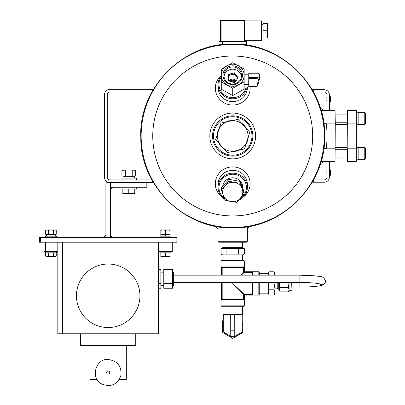 <?xml version="1.0" encoding="UTF-8"?>
<svg xmlns="http://www.w3.org/2000/svg" width="405" height="405" viewBox="0 0 405 405"><rect width="100%" height="100%" fill="white"/><g stroke="black" fill="none" stroke-linecap="round" stroke-linejoin="round"><path stroke-width="0.61" d="M104.52 177.177L104.52 94.765L104.52 177.177A5.493 5.493 0 0 0 110.013 182.675L151.222 182.675L147.101 182.675L147.101 187.252L146.185 187.252L146.185 182.675L110.474 182.675L110.474 237.613L112.762 237.613L110.474 235.325L110.474 237.613L103.604 237.613L105.892 235.325L105.892 237.613L105.892 183.592L106.809 182.675L110.474 182.675L110.474 187.252L146.185 187.252M110.013 179.926A2.749 2.749 0 0 1 107.269 177.177A2.749 2.749 0 0 0 110.013 179.926L151.991 179.926M107.269 177.177L107.269 94.765A2.749 2.749 0 0 1 110.013 92.021L151.986 92.021M151.222 182.675L152.695 181.202L151.607 182.285L153.46 182.528M107.269 94.765A2.749 2.749 0 0 1 110.013 92.021M153.46 89.419L151.607 89.662L152.695 90.745L151.222 89.272L110.013 89.272A5.493 5.493 0 0 0 104.52 94.765M247.369 241.279L246.453 242.195L218.983 242.195L218.067 241.279L247.369 241.279L247.369 227.544M242.798 188.107A10.095 9.75 180 0 0 232.718 177.795A10.095 9.75 180 0 0 222.74 186.067M239.836 198.895A13.735 13.269 180 0 0 245.946 183.976A13.735 13.269 180 0 0 232.718 174.282A13.735 13.269 180 0 0 219.733 183.217A13.735 13.269 180 0 0 224.238 197.989M238.53 200.303A14.651 14.15 180 0 0 247.369 187.312A14.651 14.15 180 0 0 232.718 173.158A14.651 14.15 180 0 0 218.067 187.312A14.651 14.15 180 0 0 224.679 199.144M232.718 155.201A19.227 19.227 0 0 0 249.374 126.36A19.227 19.227 0 0 0 216.062 126.36A19.227 19.227 0 0 0 232.718 155.201M248.245 137.062A15.567 15.567 0 0 1 245.977 144.129M239.542 149.966A15.567 15.567 0 0 1 232.288 151.536M224.011 148.878A15.567 15.567 0 0 1 219.024 143.38M217.191 134.885A15.567 15.567 0 0 1 219.459 127.818M225.894 121.981A15.567 15.567 0 0 1 233.148 120.412M241.426 123.069A15.567 15.567 0 0 1 246.412 128.567M232.718 156.117A20.144 20.144 0 0 0 250.163 125.899A20.144 20.144 0 0 0 215.273 125.899A20.144 20.144 0 0 0 232.718 156.117M232.718 44.403A91.57 91.57 0 0 1 312.017 181.759A91.57 91.57 0 0 1 153.414 181.759A91.57 91.57 0 0 1 232.718 44.403M209.831 135.974A22.888 22.888 0 0 0 244.164 155.798A22.888 22.888 0 0 0 244.164 116.149A22.888 22.888 0 0 0 209.831 135.974M216.194 226.036L215.323 225.874M247.369 229.144L249.758 226.299M221.272 75.588A17.395 16.802 0 0 0 216.432 94.147A17.395 16.802 0 0 0 232.718 105.042A17.395 16.802 0 0 0 250.027 86.574M221.272 75.801A14.651 14.15 0 0 0 218.067 84.635L218.067 87.465A14.651 14.15 0 0 0 232.718 101.62A14.651 14.15 0 0 0 247.369 87.465L247.369 87.029M243.501 196.891A17.395 16.802 180 0 0 245.491 172.297A17.395 16.802 180 0 0 219.945 172.297A17.395 16.802 180 0 0 221.935 196.891M247.369 187.312L247.369 184.483A14.651 14.15 180 0 0 232.718 170.328A14.651 14.15 180 0 0 218.067 184.483L218.067 187.312M235.918 80.889A8.662 8.368 0 0 0 229.169 81.03M221.272 77.066A13.735 13.269 0 0 0 220.614 90.674A13.735 13.269 0 0 0 232.718 97.666A13.735 13.269 0 0 0 246.179 87.029M218.067 84.635A14.651 14.15 0 0 0 232.718 98.79A14.651 14.15 0 0 0 247.156 87.029M235.189 81.592A8.662 8.368 0 0 0 230.41 81.547M313.308 182.078L312.149 182.235M312.908 180.898L313.308 181.298M313.308 89.87L312.149 89.713M312.908 91.049L313.308 90.649M327.048 174.069L326.131 174.069L326.131 171.138L327.048 171.138M330.313 175.37L330.789 173.785L330.789 171.416A6.915 6.915 0 0 0 330.313 169.832L330.1 175.507L330.313 169.832L330.019 169.695L330.019 175.507L330.313 175.37M320.259 164.005L323.484 161.615L320.988 161.615L335.041 161.615L335.041 110.332L320.988 110.332L323.484 110.332L320.259 107.943M323.782 123.479L326.162 123.155A94.314 94.314 0 0 1 326.162 148.792L323.782 148.468M313.45 179.926L324.299 179.926A2.749 2.749 0 0 0 327.048 177.177L327.048 161.615M327.048 110.332L327.048 94.765A2.749 2.749 0 0 0 324.299 92.021L313.445 92.021M329.791 161.615L329.791 177.177L329.336 177.177A5.037 5.037 0 0 1 324.299 182.215L313.308 182.215L313.308 180.179M329.791 174.433L329.336 174.433L329.336 177.177L329.336 161.615M329.336 110.332L329.336 94.765A5.037 5.037 0 0 0 324.299 89.733L313.308 89.733L313.308 91.768M323.737 123.155L335.274 123.155L335.041 110.332M335.274 123.155L335.041 161.615M335.274 147.42L347.181 147.42M335.274 124.527L347.181 124.527M347.181 161.382L347.181 110.565L356.339 110.565L356.339 161.382L347.414 161.615L347.414 148.792L356.106 148.792L356.339 123.155M347.414 110.332L347.181 148.792M356.339 126.871L356.795 126.871L356.795 128.648L356.339 128.648M356.795 147.557L356.795 143.299L356.339 143.299M356.339 148.792L356.106 161.615M356.106 110.332L356.106 123.155L347.181 123.155M356.795 126.871L356.795 126.142L356.339 126.142M356.795 126.142L356.795 125.11L356.339 125.11M356.795 125.11L356.795 124.031M358.167 118.574L358.167 112.625L364.763 112.625L364.763 124.527L358.167 124.527L358.167 118.574M364.763 124.527L365.492 123.793L365.492 113.354L364.763 112.625M358.167 153.373L358.167 147.42L364.763 147.42L364.763 159.322L358.167 159.322L358.167 153.373M364.763 159.322L365.492 158.593L365.492 148.154L364.763 147.42M327.048 100.815L326.131 100.815L326.131 97.883L327.048 97.883M330.313 102.121L330.789 100.531L330.789 98.167A6.915 6.915 0 0 0 330.313 96.577L330.313 102.121L330.1 96.441L329.791 102.03L330.313 102.121M329.791 110.332L329.791 94.765L329.336 94.765L329.336 97.514L329.791 97.514M244.164 86.999L248.741 86.999L248.741 84.539L244.164 84.539M244.164 74.809L248.741 74.778L248.741 84.539M248.741 82.691L248.817 73.705L258 73.862L257.934 73.183L248.817 73.027L248.817 73.705M235.396 74.14A4.576 4.425 180 0 1 237.077 76.373L238.094 77.73L237.077 79.081A4.576 4.425 180 0 1 235.396 81.314L234.379 82.666L232.733 82.149A4.576 4.425 180 0 1 230.015 81.299L228.369 80.782L228.369 79.107A4.576 4.425 180 0 1 228.369 76.348L228.369 74.677L230.015 74.161A4.576 4.425 180 0 1 232.733 73.305L232.733 74.393L234.379 73.877L234.379 72.789L235.396 74.14L235.396 75.229A4.576 4.425 180 0 1 237.077 77.466L237.684 78.271M237.077 76.373L237.077 77.466M230.015 74.161L230.015 75.249A4.576 4.425 180 0 1 232.733 74.393M228.369 76.348L228.369 77.436A4.576 4.425 180 0 0 228.172 78.271A4.576 4.425 180 0 1 237.295 78.788M228.663 80.873A4.576 4.425 180 0 1 228.369 80.2M236.171 80.63A4.576 4.425 0 0 0 228.987 80.975M241.461 76.601A8.819 8.52 0 0 0 232.718 69.209A8.819 8.52 0 0 0 223.975 76.601M234.379 72.789L232.733 73.305M244.164 69.118L232.718 62.74L221.272 69.118L221.272 81.886L232.718 88.27L244.164 81.886L244.164 75.239A11.446 11.056 180 0 1 238.439 84.812A11.446 11.056 180 0 1 226.992 84.812A11.446 11.056 180 0 1 221.272 75.239A11.446 11.056 180 0 1 226.992 65.666A11.446 11.056 180 0 1 238.439 65.666A11.446 11.056 180 0 1 244.164 75.239L244.164 69.118M221.272 81.886L221.272 89.181L232.718 95.56L244.164 89.181L244.164 81.886M232.718 95.56L232.718 88.27M242.453 75.239A9.735 9.406 180 0 1 227.848 83.384A9.735 9.406 180 0 1 227.848 67.093A9.735 9.406 180 0 1 242.453 75.239M241.537 75.477A8.819 8.52 180 0 1 232.718 83.997A8.819 8.52 180 0 1 223.899 75.477A8.819 8.52 180 0 1 232.718 66.957A8.819 8.52 180 0 1 241.537 75.477M228.369 75.765L230.015 75.249M234.379 73.877L235.396 75.229M259.661 78.15L259.671 74.277L258 73.862L258 77.669L259.661 78.246A0.916 0.866 -164.9 0 1 258.749 79.091L256.821 86.23A0.916 0.866 -164.9 0 0 257.702 85.602L255.889 86.574L248.741 86.574M257.732 85.384A0.916 0.866 -164.9 0 1 257.702 85.602L259.635 78.464L259.671 74.272L257.934 73.183L248.817 73.027M244.139 193.868L242.236 188.796A10.069 9.73 -0 0 1 240.332 198.349A10.069 9.73 -0 0 1 230.815 201.533A10.069 9.73 -0 0 1 223.201 195.164L225.104 200.237L236.525 202.358L244.139 193.868L244.139 192.061L240.332 181.445L228.911 179.324L221.297 187.814L221.297 189.626L223.201 195.164A10.069 9.73 -0 0 1 225.104 185.611L221.297 189.626M228.911 181.131L225.104 185.611A10.069 9.73 -0 0 1 234.622 182.427L228.911 181.131L228.911 179.324M240.332 183.257L234.622 182.427A10.069 9.73 -0 0 1 242.236 188.796L240.332 183.257L240.332 181.445M230.698 314.346L234.738 314.346L234.763 336.332L230.739 336.332L230.698 314.346L222.947 314.346L222.947 306.291L221.5 306.291L243.937 306.291L242.489 306.291L242.489 314.346L240.14 314.346L242.2 314.842L242.21 314.346M240.14 314.346L234.738 314.346M234.778 336.332L242.2 332.141L234.773 336.332L242.2 332.141L242.2 314.346M223.271 331.953L230.749 336.332L223.271 331.913L223.752 332.196L223.271 331.913L223.271 314.346L223.271 314.832L225.291 314.346M242.2 332.141L242.231 323.848M242.236 321.251L242.231 314.346M242.231 323.651L242.205 328.89L242.231 323.651M242.858 320.811L242.858 332.52L232.718 338.372L222.578 332.52L222.578 320.811L223.271 320.411M222.578 324.78A10.312 10.312 0 0 1 223.271 322.527M226.015 334.505A10.312 10.312 0 0 1 224.218 332.51M223.271 330.804A10.312 10.312 0 0 1 222.578 328.546M236.155 336.388A10.312 10.312 0 0 1 229.276 336.388M240.99 332.824A10.312 10.312 0 0 1 239.421 334.505M231.928 120.675A15.319 15.319 0 0 1 242.266 123.996L238.054 119.353L231.928 120.675L220.993 123.044L219.075 129.008A15.319 15.319 0 0 1 227.119 121.718M219.075 129.008L215.657 139.664L219.864 144.307A15.319 15.319 0 0 1 217.571 133.696M219.864 144.307L227.382 152.594L233.508 151.273A15.319 15.319 0 0 1 223.17 147.952M233.508 151.273L244.443 148.903L246.361 142.94A15.319 15.319 0 0 1 238.317 150.23M246.361 142.94L249.779 132.283L245.572 127.641A15.319 15.319 0 0 1 247.865 138.252M245.572 127.641L242.266 123.996M223.064 147.835A15.294 15.294 0 0 1 219.971 144.423M238.165 150.265A15.294 15.294 0 0 1 233.665 151.237M247.814 138.404A15.294 15.294 0 0 1 246.407 142.788M242.372 124.112A15.294 15.294 0 0 1 245.465 127.524M227.271 121.682A15.294 15.294 0 0 1 231.771 120.71M217.622 133.544A15.294 15.294 0 0 1 219.029 129.16M246.488 41.437L246.488 45.092L246.488 41.437L218.948 41.437L218.948 45.092M244.812 40.662L261.559 40.662L261.559 20.852L244.812 20.852L244.812 30.755M244.812 20.716A0.466 0.466 0 0 0 244.347 20.25L244.347 20.716L244.812 20.716L244.812 41.437M244.347 20.25L221.09 20.25A0.466 0.466 0 0 0 220.624 20.716L220.624 41.437M263.118 37.012L261.792 37.012L261.559 20.852M261.559 40.662L261.792 30.755M263.118 30.755L263.118 23.536L267.325 23.536L267.325 30.755L263.118 30.755L263.118 37.979L267.325 37.979L267.325 30.755M40.424 242.195L39.508 242.195L39.508 237.613L40.424 237.613L40.424 242.195L175.947 242.195L175.947 237.613L40.424 237.613M175.947 237.613L176.858 237.613L176.858 242.195L175.947 242.195M110.474 189.54L110.474 187.252L112.762 187.252L110.474 189.54M57.819 242.195L57.819 333.766L158.547 333.766L158.547 242.195M172.282 242.195L172.282 251.353L158.547 251.353M57.819 251.353L44.084 251.353L44.084 242.195M119.242 379.561L126.325 379.561L126.325 345.394M90.042 345.394L90.042 379.561L97.124 379.561M80.62 333.766L80.62 345.394L135.746 345.394L135.746 333.766M76.434 295.782A31.747 31.747 0 0 1 124.057 268.287A31.747 31.747 0 0 1 124.057 323.276A31.747 31.747 0 0 1 76.434 295.782M158.547 283.53L160.871 283.53L160.871 288.238L158.547 288.238M160.871 283.53L160.871 274.114L158.547 274.114M160.871 274.114L160.871 269.406L158.547 269.406M163.782 272.14L160.871 272.14M163.782 283.53L172.5 283.53L172.5 288.238L163.782 288.238L163.782 269.406L172.5 269.406L172.5 274.114L163.782 274.114M172.5 283.53L172.5 274.114M172.748 271.461L172.748 286.183L173.664 285.267L173.664 272.378L172.5 271.461M56.239 256.071L54.918 256.481L56.239 256.071L56.239 252.816M46.985 256.481L54.918 256.481L53.597 256.071L50.954 256.481L48.311 256.071L46.372 256.481L45.664 256.071L46.985 256.481L45.664 256.071L45.664 252.816M48.311 256.071L48.311 252.816M53.597 256.071L53.597 252.816M56.447 251.353L56.447 252.816L45.456 252.816L45.456 251.353M56.447 237.613L56.447 236.15L45.456 236.15L45.456 237.613M46.418 236.15L46.418 234.687L46.423 236.15L46.423 234.687L46.985 234.687L45.664 234.277L46.985 234.687L45.664 234.277L45.664 230.334L46.985 229.924L45.664 230.334M55.485 236.15L55.485 234.687L53.597 234.277L50.954 234.687L48.311 234.277L46.985 234.687L54.918 234.687L56.239 234.277L56.239 230.334L54.918 229.924L46.985 229.924L48.311 230.334L48.311 234.277M55.531 229.924L54.918 229.924L56.239 230.334L55.531 229.924M53.597 234.277L53.597 230.334L50.954 229.924L48.311 230.334M53.597 230.334L54.918 229.924M56.239 234.277L54.918 234.687M167.594 229.924L163.235 229.924M160.836 256.071L163.124 256.481L169.994 256.481L169.994 256.071L167.705 256.481L165.412 256.071L160.836 256.481L160.836 252.816M165.412 256.071L165.412 252.816L159.919 252.816L159.919 251.353M169.994 256.071L169.994 252.816M170.91 251.353L170.91 252.816L165.412 252.816M170.91 237.613L170.91 236.15L159.919 236.15L159.919 237.613M165.194 235.877L165.194 234.687L165.194 235.877M165.635 236.15L165.635 234.687M163.124 229.924L160.836 229.924L160.836 230.334L163.124 229.924L165.412 230.334L167.705 229.924L169.994 230.334L169.994 229.924L167.705 229.924M169.994 230.334L169.994 234.277L167.705 234.687L165.412 234.277L165.412 230.334M169.994 234.277L169.994 234.687L163.124 234.687L160.836 234.277L160.836 234.687L165.412 234.277M160.836 234.277L160.836 230.334M134.738 189.084L134.738 193.752L131.762 193.752L134.738 193.22M122.831 193.752L122.831 193.22L125.808 193.752L128.785 193.22L131.762 193.752L125.808 193.752M122.831 189.084L122.831 193.22M128.785 189.084L128.785 193.22M121.004 189.084L121.004 187.252L121.004 189.084L136.571 189.084L136.571 187.252M133.944 170.039L128.785 170.039L135.66 170.282L133.944 170.039L135.66 170.282L133.944 170.039L135.66 170.282L135.66 176.018L123.631 176.266L133.939 176.266M136.571 179.926L136.571 178.094L121.004 178.094L121.004 179.926M134.581 176.266L134.581 178.094M123.631 170.039L128.785 170.039L121.915 170.282L123.631 170.039L121.915 170.282L121.915 176.018L135.66 176.018M125.353 170.282L125.353 176.018M132.222 170.282L132.222 176.018M121.915 176.018L123.631 176.266M221.13 282.482L221.17 299.624M221.737 275.157L221.737 267.837L222.183 267.837A0.456 0.451 90 0 0 221.737 267.376L221.586 267.837L221.737 267.376A0.456 0.451 -90 0 1 221.287 266.92L221.13 267.837L221.287 266.92L244.149 266.92L244.266 267.178M251.945 271.816L244.762 271.816L243.85 271.36L244.149 266.92A0.456 0.451 90 0 1 243.699 267.376L243.699 272.418L252.406 272.418A0.456 0.451 0 0 1 252.862 271.973L251.945 271.816L251.945 272.266L244.762 272.266L244.853 271.725L258.815 271.725L259.271 272.185L259.271 273.633L268.282 273.633M244.306 267.837L244.306 271.36L244.853 271.725M251.945 294.987L252.862 294.83A0.456 0.451 180 0 1 252.406 294.384L251.945 294.536L251.945 294.987L244.762 294.987L244.392 295.534L244.762 294.536L243.85 295.442L244.306 295.442L244.306 298.966L243.85 298.966L243.699 299.427L221.737 299.427L221.586 282.482M251.945 282.482L251.945 294.384L252.406 294.384A0.456 0.451 -0 0 0 251.945 293.934L243.699 293.934L232.718 283.404L243.253 294.384L243.253 298.966A0.456 0.451 -90 0 0 243.699 299.427A0.456 0.451 90 0 1 244.149 299.882L244.306 298.966M233.599 282.482L232.718 283.404L233.675 282.482M241.309 275.157L243.699 272.869L243.699 272.418L243.253 272.418A0.456 0.44 -135 0 0 243.699 272.869L251.945 272.869A0.456 0.451 180 0 0 252.406 272.418L251.945 272.418L251.945 275.157M240.626 275.157L243.253 272.418L243.253 267.837L243.699 267.837L243.699 267.376A0.456 0.451 -90 0 0 243.253 267.837L222.183 267.837L222.183 275.157M221.044 260.967L244.392 260.967L243.937 260.511L221.5 260.511L221.044 260.967L221.044 275.157M252.862 282.482L252.862 294.83L252.604 294.951M268.282 282.482L268.282 293.473L269.178 295.032L268.282 292.121L268.282 293.169L259.271 293.169L259.271 294.617L259.271 282.482M259.271 275.157L259.271 272.185M243.699 293.934A0.456 0.44 -45 0 0 243.253 294.384L243.699 294.384L243.699 293.934M221.737 267.376L243.699 267.376M244.149 299.882L221.287 299.882A0.456 0.451 -90 0 1 221.737 299.427A0.456 0.451 90 0 0 222.183 298.966L221.13 298.966M252.406 294.384L252.406 282.482M252.406 275.157L252.406 272.418M280.194 287.631L279.536 289.747L279.536 290.729L280.194 291.863L279.536 289.747L280.194 291.863L288.421 291.863L289.074 289.747L288.421 287.631L280.194 287.631L279.536 282.482M280.068 275.157L288.547 275.157M289.038 282.482L288.421 287.631M279.572 282.482L279.536 289.747M274.858 275.157L273.988 271.77L274.889 273.329L274.889 275.157M274.889 282.482L274.889 293.473L273.988 295.032L274.889 292.121L273.988 289.216L269.178 289.216L268.282 283.404M268.307 275.157L269.178 271.77L273.988 271.77L274.889 274.681M274.889 283.404L273.988 289.216M269.178 295.032L273.988 295.032M268.282 292.121L269.178 289.216M268.282 274.681L268.282 273.329L269.178 271.77L268.282 275.157M291.701 282.482L291.863 288.274M291.701 290.729L289.074 290.729L289.074 282.482M278.281 282.482L278.281 289.216L279.536 289.216M277.212 282.482L277.212 288.147L278.281 289.216M244.347 248.604L242.767 247.688L222.669 247.688L221.09 248.604L244.347 248.604L244.347 254.102L238.535 254.102L238.535 248.604M244.347 254.102L242.767 255.013L222.669 255.013L221.09 254.102L221.09 248.604M226.901 248.604L226.901 254.102L221.09 254.102M226.901 254.102L238.535 254.102M232.718 56.011A79.962 79.962 0 0 1 301.968 175.957A79.962 79.962 0 0 1 163.468 175.957A79.962 79.962 0 0 1 232.718 56.011M323.737 148.792L335.274 148.792M248.741 83.891L244.164 83.891M248.741 75.041L244.164 75.041M257.95 73.199L258.749 73.391M256.821 86.23L255.889 86.523L248.741 86.523M258.749 79.091L257.919 78.772L248.817 78.514M257.919 78.772L258 77.669L248.817 77.406M234.733 330.212L230.688 330.212M243 41.437L243 44.631M222.436 41.437L222.436 44.626M220.624 20.716L244.347 20.716L244.347 41.437M221.09 20.25L221.09 41.437M170.925 251.353L170.925 242.195M62.471 242.195L62.471 333.766M153.895 242.195L153.895 333.766M108.186 371.046A1.539 1.539 0 0 1 109.725 372.585A1.539 1.539 0 0 1 108.186 374.124A1.539 1.539 0 0 1 106.647 372.585A1.539 1.539 0 0 1 108.186 371.046M45.441 251.353L45.441 242.195M244.762 294.536L251.945 294.536L243.699 294.384L243.699 298.966L222.183 298.966L222.183 282.482M243.85 295.442L243.699 299.427M221.044 282.482L221.044 305.836L244.392 305.836L243.937 306.291M221.586 275.157L221.586 267.837L221.13 267.837L221.13 275.157M244.853 295.078L258.815 295.078L258.815 282.482M258.815 275.157L258.815 271.725M252.862 275.157L252.862 271.973M243.85 271.36L244.762 272.266M221.737 282.482L221.737 299.427M291.863 287.064L299.897 287.064L299.897 275.157L316.224 275.891C319.798 277.172 322.912 274.59 325.534 281.1A3.665 3.645 180 0 1 319.423 283.814M325.534 281.1L325.534 281.121A3.665 3.645 180 0 1 319.393 283.804M218.067 227.544L218.067 241.279M215.678 226.299L218.067 229.144M232.718 44.054C280.979 42.576 325.549 86.503 324.623 134.531C327.058 182.503 283.885 227.807 235.604 227.848C186.366 230.977 139.781 186.462 140.813 137.416C138.242 88.432 183.404 42.474 232.718 44.054M330.561 171.685L330.789 171.416M330.794 173.745L330.794 171.457L330.794 173.745M358.167 112.762L356.339 112.762M358.167 124.391L356.339 124.391M347.181 114.914L335.274 114.914M347.181 122.239L335.274 122.239M347.181 149.708L335.274 149.708M347.181 157.034L335.274 157.034M358.167 147.557L356.339 147.557M358.167 159.185L356.339 159.185M330.561 98.435L330.789 98.167M330.794 100.496L330.794 98.202L330.794 100.496M248.741 74.778L244.164 74.778M248.741 87.029L244.164 87.029M222.947 185.419L222.947 185.819M242.489 185.419L242.489 187.226M263.118 24.502L261.792 24.502M108.186 359.508C117.683 360.855 121.905 366.297 120.847 375.835C117.177 384.699 110.859 387.433 101.883 384.041C89.353 377.885 96.486 357.914 108.186 359.508M163.782 285.505L160.871 285.505M169.948 236.15L169.948 234.687M160.881 236.15L160.881 234.687M122.973 178.094L122.973 176.266L122.973 178.094M244.392 260.967L244.392 271.269M244.392 295.534L244.392 305.836M258.815 295.078L259.271 294.617M221.044 305.836L221.5 306.291M274.889 288.147L277.212 288.147M289.074 290.729L288.421 291.863M222.947 242.195L222.947 247.688M242.489 242.195L242.489 247.688M222.947 255.013L222.947 260.511M242.489 255.013L242.489 260.511M299.897 287.064C308.691 287.044 315.419 286.613 320.077 285.773C323.372 285.307 325.185 283.89 325.514 281.531L325.534 281.121L325.514 281.531M319.813 283.93C317.485 283.141 308.22 282.417 299.897 282.482L173.664 282.482M173.664 275.157L299.897 275.157"/></g></svg>
